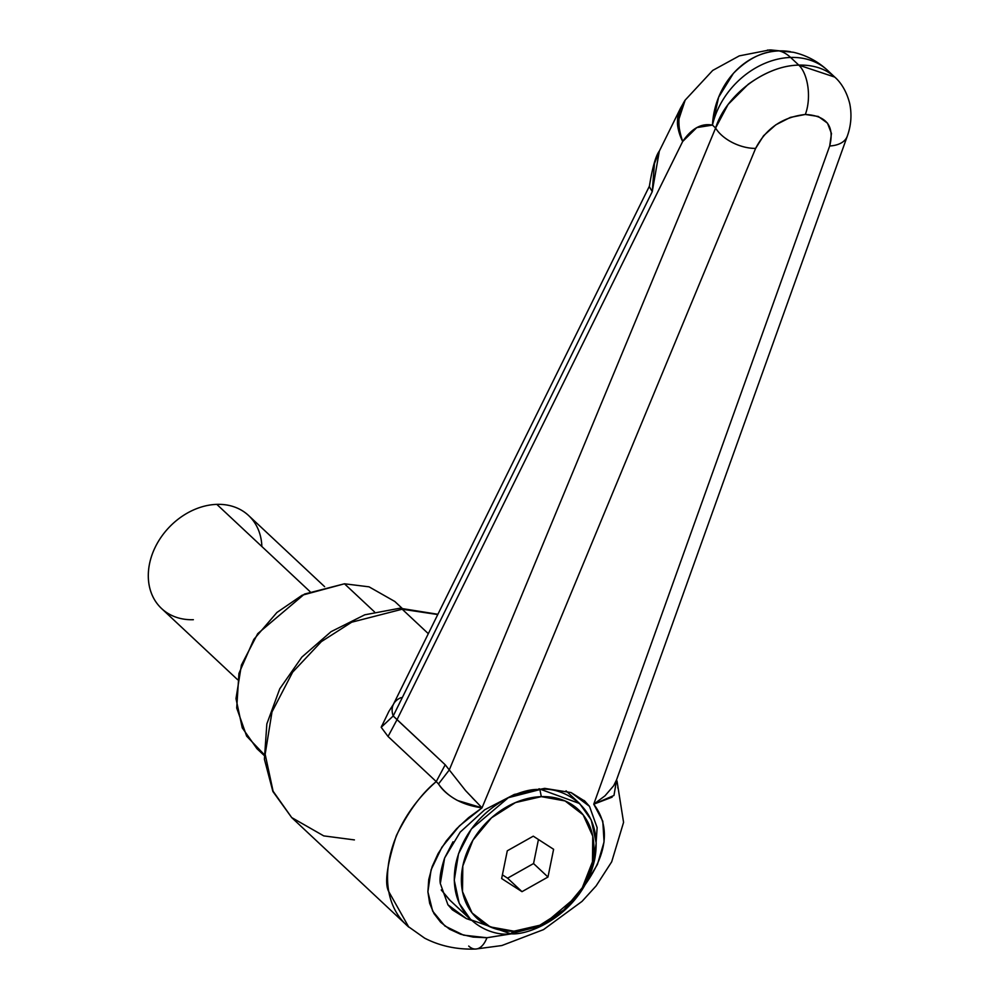 <?xml version="1.0" encoding="UTF-8"?>
<svg xmlns="http://www.w3.org/2000/svg" width="999" height="999" viewBox="0 0 999 999"><rect width="100%" height="100%" fill="white"/><g stroke="black" fill="none" stroke-linecap="round" stroke-linejoin="round"><path stroke-width="1.5" d="M354.408 839.909L323.738 835.888L291.683 817.557L273.089 791.208L265.16 754.27L272.003 711.887L292.632 672.19L321.353 641.633L351.648 622.215L402.197 609.215A10.614 5.182 -91.9 0 0 399.825 608.229A10.614 5.182 88.1 0 1 402.197 609.215L351.648 622.215L321.353 641.633L292.632 672.19L272.003 711.887L265.16 754.27L273.089 791.208L291.683 817.557L272.889 791.495L264.398 759.203L266.845 723.9L279.757 688.811L301.86 657.105L331.081 631.655L364.772 614.81L399.887 608.216L437.912 614.273M471.416 920.341L466.358 918.593L447.952 904.819L440.322 883.541L444.63 858.004L460.214 832.092L484.702 809.764L514.373 794.417L544.705 788.373L571.091 792.569L584.89 801.198L589.497 806.343L597.127 827.634L596.166 841.695M835.439 77.735L834.839 77.16C825.661 68.781 813.648 64.773 798.788 65.11L834.777 77.098L827.696 70.479C817.919 61.401 806.505 55.332 793.443 52.285L779.033 50.899A74.301 36.239 88.1 0 1 790.609 57.455A74.301 58.317 -46.9 0 1 827.959 70.717M827.934 70.692A74.301 58.317 133.1 0 0 790.609 57.455A74.301 58.317 133.1 0 0 712.474 125.1L715.609 128.034L449.275 769.954L445.217 764.784L397.028 719.68L682.679 141.483L696.778 127.597L712.474 125.1L715.609 128.034L449.275 769.954L438.499 783.978L436.238 781.593C385.289 826.173 371.803 894.654 407.754 926.185L408.803 927.134M408.816 927.147L388.661 891.433C384.403 883.441 386.975 864.834 396.366 835.614C408.454 811.275 421.753 793.268 436.238 781.593L388.049 736.488L381.206 727.297L393.206 715.983L397.028 719.68L682.679 141.483C678.87 133.092 677.147 126.411 677.509 121.441L680.519 108.192L659.465 150.824L654.432 163.624L652.247 191.658L393.206 715.983L445.217 764.784L465.596 790.634L482.03 807.841L755.619 148.401A31.843 17.857 -157.5 0 1 715.609 128.034L728.084 104.47L748.189 84.303C765.684 71.816 782.554 65.422 798.788 65.11L790.609 57.455L798.788 65.11A31.843 15.534 88.1 0 1 805.319 114.46L790.396 117.383L775.773 124.838L763.586 135.714L755.619 148.401L482.03 807.841L459.415 825.898L441.908 847.202L431.081 869.854L427.897 891.82L432.642 911.113L444.892 925.998L463.561 935.151L486.95 937.736A31.843 15.534 88.1 0 1 475.699 949.05A31.843 15.534 -91.9 0 0 486.95 937.736L473.114 937.087L460.564 934.227L449.637 929.245L440.684 922.277L433.953 913.536L429.645 903.283L427.897 891.82L428.746 879.47L432.167 866.62L438.074 853.633L446.291 840.896L456.555 828.783L468.593 817.657L482.03 807.841L457.517 800.499C448.713 795.666 442.382 790.172 438.524 784.003M612.137 797.165L593.756 804.195C610.264 826.123 607.529 852.759 585.539 884.115L597.427 864.435L604.058 841.92L602.797 821.215L593.756 804.195L829.694 145.979L831.468 133.491L827.484 123.152L818.318 116.483L805.319 114.46C826.585 115.647 834.714 126.161 829.694 145.979A31.843 18.644 19.7 0 0 847.239 136.326M428.321 633.678L402.197 609.215L428.321 633.678M482.03 807.841C462.312 805.107 447.814 797.152 438.499 783.978L436.238 781.593L445.217 764.784L436.238 781.593L388.049 736.488L397.028 719.68L388.049 736.488L381.206 727.297L381.805 725.724M512.524 933.665L486.95 937.736L512.974 933.541M460.127 832.192L484.702 809.764L514.373 794.417L544.705 788.373L571.091 792.569L589.497 806.343L597.127 827.634L596.166 841.782M437.762 614.56L402.197 609.215L437.762 614.56M767.632 50.062L779.033 50.899C763.161 51.061 747.939 58.566 733.366 73.414L718.618 97.228L712.474 125.1A74.301 58.317 -46.9 0 1 790.609 57.455A74.301 36.239 -91.9 0 0 779.033 50.899L767.482 50.075M805.319 114.46A31.843 15.534 -91.9 0 0 798.788 65.11C764.947 65.559 725.711 95.242 715.609 128.034A31.843 17.857 22.5 0 0 755.619 148.401C765.996 128.396 782.567 117.083 805.319 114.46M617.931 786.588L617.794 787.999M475.699 949.05A31.843 15.534 88.1 0 1 468.693 946.053M847.227 136.351A31.843 18.644 -160.3 0 1 829.694 145.979L593.756 804.195L604.994 795.828L613.623 785.801L616.545 779.894L847.277 136.214M790.396 51.673A74.301 64.66 -77.2 0 0 779.033 50.899A74.301 64.061 -77.6 0 0 712.474 125.1C701.485 123.014 691.558 128.471 682.679 141.483C679.482 131.743 678.259 124.201 679.008 118.844L685.177 100.1A74.301 51.761 33.5 0 0 682.679 141.483A74.301 45.754 -153.7 0 1 679.545 110.402M466.358 918.593L452.547 909.964L447.952 904.819L440.322 883.541C439.335 878.283 440.771 869.779 444.63 858.004L453.022 841.782M616.595 779.994L613.973 795.466L593.756 804.195M613.823 785.476L614.422 784.477M438.499 783.978L449.275 769.954M472.115 797.564L475.399 800.973M393.519 704.12A31.843 19.605 26.3 0 0 393.206 715.983L652.247 191.658L659.34 151.049C655.656 155.956 652.31 167.894 649.288 186.888L649.338 187.6M652.247 191.658L649.313 186.576M393.369 704.42L388.898 711.363L381.206 727.297L393.206 715.983A31.843 19.605 -153.7 0 1 393.494 704.183A31.843 19.605 -153.7 0 1 401.211 697.589M513.948 931.193A74.301 58.317 -46.9 0 1 462.799 866.033A74.301 58.317 -46.9 0 1 541.321 796.64L539.897 789.585C520.167 787.349 467.569 810.551 455.769 863.935C445.854 917.257 489.66 937.312 510.564 933.753L513.948 931.193L539.797 925.261L563.798 910.002L582.292 887.711L592.469 861.8L592.769 836.213L583.154 814.847L565.084 800.948L541.321 796.64L515.472 802.572L491.471 817.844L472.964 840.134L462.799 866.033L462.5 891.62L472.102 912.986L490.172 926.885L513.948 931.193L510.564 933.753L470.829 919.792L459.203 903.333L454.245 880.244L458.529 853.758L471.416 828.945L508.304 797.714L539.897 789.585L538.998 788.748L579.632 803.546L591.258 820.017L596.203 843.106L591.932 869.592L579.045 894.405L542.157 925.636L510.564 933.753C530.294 935.988 582.892 912.786 594.692 859.402C604.607 806.081 560.801 786.026 539.897 789.585L541.321 796.64A74.301 58.317 -46.9 0 1 592.469 861.8A74.301 58.317 -46.9 0 1 513.948 931.193M441.246 889.934L449.213 899.562L470.829 919.792M521.99 891.67L501.648 878.546L507.292 850.798L533.279 836.175L553.608 849.287L547.964 877.035L521.99 891.67L547.964 877.035L553.608 849.287L533.279 836.175L507.292 850.798L501.648 878.546L521.99 891.67L507.579 878.183L521.99 891.67M450.012 900.324L441.246 889.959M538.449 839.51L533.553 863.548L547.964 877.035L533.553 863.548L507.579 878.183L502.41 874.849L507.579 878.183L533.553 863.548L538.449 839.51M193.356 619.705A63.686 49.987 -46.9 0 1 149.525 563.848A63.686 49.987 -46.9 0 1 216.82 504.37A63.686 49.987 133.1 0 0 158.579 541.071A63.686 49.987 133.1 0 0 156.855 603.259M310.002 591.583L216.82 504.37L310.002 591.583M264.086 754.457L246.641 736.126L236.713 708.004L238.936 673.426L253.821 639.397L276.91 612.487L302.135 595.229L344.468 583.791L304.458 594.08L257.73 633.641L241.408 665.072L235.989 698.626L242.257 727.871L256.98 748.726L264.136 755.419M374.513 611.912L344.468 583.791L374.513 611.912M401.96 608.166L394.805 601.473L369.043 586.838L344.468 583.791M253.321 520.804A63.686 49.987 133.1 0 0 216.82 504.37A63.686 49.987 -46.9 0 1 261.863 546.515M584.14 800.499L584.89 801.198M407.754 926.185L424.637 938.148C439.96 946.053 456.955 949.687 475.599 949.05L501.848 945.541L543.493 929.632L582.03 901.385L596.128 885.901L611.688 861.825L623.576 822.352L617.007 780.981M834.839 77.16C837.274 79.296 845.529 87 849.712 103.534C851.96 114.523 851.148 125.399 847.289 136.189M291.683 817.557L407.604 926.048M769.38 49.987L739.31 55.869L712.712 70.43L685.177 100.1L680.519 108.192M793.343 52.26L770.966 49.95M770.729 49.95L769.555 49.987M451.91 909.365L452.547 909.964M393.406 704.345L649.537 185.901M579.632 803.546L566.046 790.833M161.563 608.528L237.575 679.67M248.614 515.534L324.625 586.675"/></g></svg>
